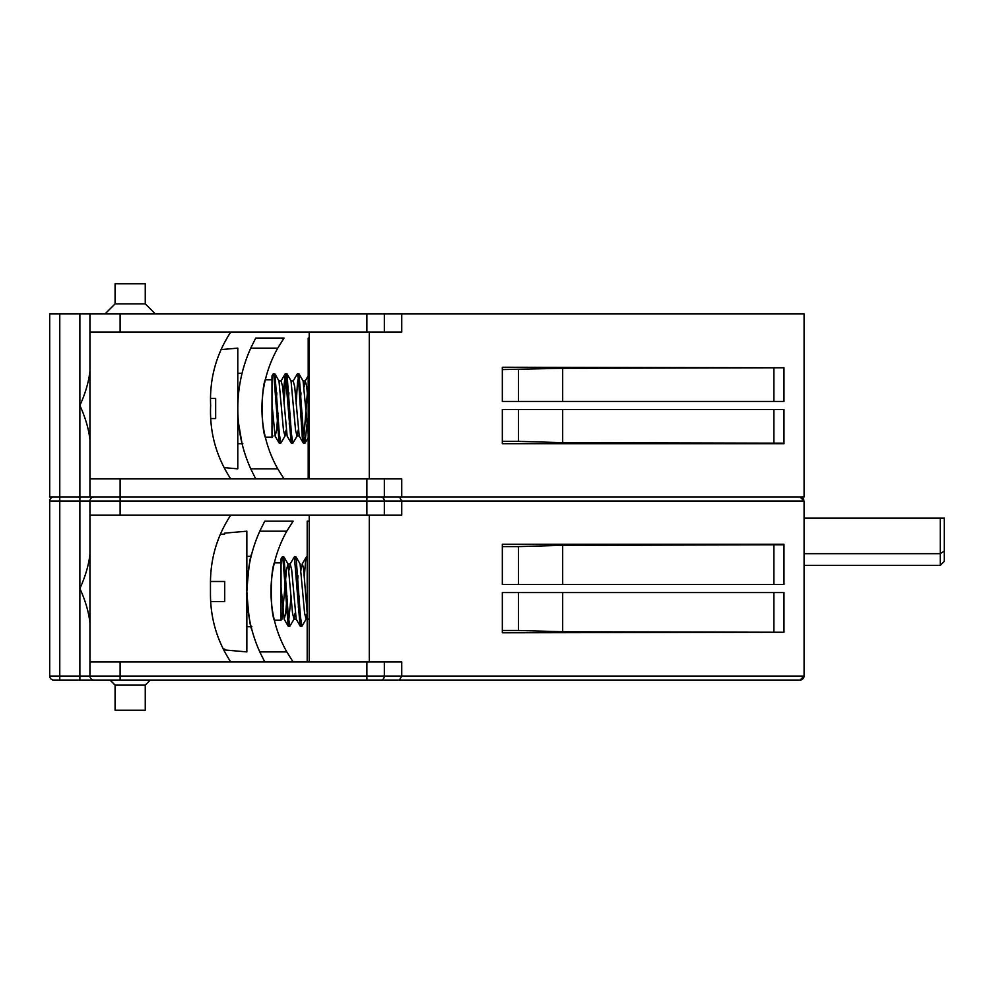 <?xml version="1.0" encoding="UTF-8"?>
<svg xmlns="http://www.w3.org/2000/svg" width="994" height="994" viewBox="0 0 994 994"><rect width="100%" height="100%" fill="white"/><g stroke="black" fill="none" stroke-linecap="round" stroke-linejoin="round"><path stroke-width="1.49" d="M804.084 553.695L940.274 553.695L940.274 565.4L804.084 565.4M940.274 518.122L940.274 553.695L944.3 550.962L944.3 518.122L804.084 518.122M308.202 404.123L306.736 386.417L305.27 380.888L304.176 386.852M302.151 413.032L301.319 424.09M297.069 436.043L299.206 436.043L294.684 386.504L293.168 380.938L297.405 373.831L298.498 379.149L302.275 437.074L303.443 443.15L307.357 392.854M290.086 413.019L289.254 424.127M283.215 392.816L285.34 373.732L291.167 443.026L287.142 436.08L282.631 386.678L281.078 380.938M278.009 413.032L276.556 430.601L275.102 436.105L271.996 404.148M271.996 434.428L272.928 436.018L271.996 437.621L271.996 381.124M275.102 436.105L279.128 443.063L273.884 375.521L273.263 373.819L271.996 375.869L271.996 396.805M279.128 443.063L280.047 440.628M291.167 443.026L292.112 440.628M384.33 332.046L401.75 332.046L401.75 313.93L804.084 313.93L804.084 497L89.932 497L89.932 332.046L384.33 332.046L384.33 313.93L401.75 313.93M804.084 501.026L804.084 676.044L89.932 676.044L89.932 515.103L401.75 515.103L401.75 501.026L804.084 501.026L800.058 497M301.17 569.947L302.226 563.946L303.468 567.437L307.196 613.149L306.115 619.1L308.252 619.113M306.102 619.125L304.599 613.286L300.089 563.971M297.989 575.911L297.156 586.994M295.131 613.124L294.062 619.138M296.212 619.2L294.038 619.187L292.534 613.286L288.024 563.933L286.508 569.711L281.985 619.163L281.041 617.448M299.132 596.102L298.299 607.197M296.187 619.163L291.677 569.786L290.173 563.933L289.092 569.972M287.067 596.089L285.613 613.696L284.147 619.138L281.041 587.218M281.041 620.057L281.041 564.194L282.147 557.05L282.942 558.64L288.185 626.121L291.118 596.114M282.147 557.05L281.041 558.939L281.041 562.877L274.369 562.877M288.012 563.909L290.186 563.921L294.386 556.789L300.051 625.673L301.157 623.685M304.338 575.911L305.754 559.063L306.463 556.888L307.196 559.398M89.932 497L49.7 497L49.7 313.93L384.33 313.93M155.312 313.93L145.261 303.878L115.08 303.878L105.016 313.93M145.261 303.878L145.261 283.762L115.08 283.762L115.08 303.878M230.757 478.897C216.17 456.581 209.461 432.104 210.641 405.465C209.461 378.838 216.17 354.361 230.757 332.046M502.33 367.246L502.33 369.569L562.679 368.302L783.968 367.768L502.33 367.246M502.33 369.569L502.33 401.439L562.679 401.439L562.679 368.302M562.679 401.439L783.968 401.439L783.968 367.768M518.421 401.439L518.421 369.569M89.932 439.721C88.727 428.899 85.372 417.48 79.88 405.465C85.372 393.462 88.727 382.044 89.932 371.209M89.932 313.93L89.932 332.046M237.79 373.284L242.064 373.284L242.685 370.849L241.977 373.632M265.41 437.546C261.173 429.135 261.173 387.834 265.41 379.422M238.523 423.158L242.064 443.684M255.719 338.072L284.06 338.072L277.748 348.136L284.06 338.072L255.719 338.072L250.737 348.136L277.748 348.136A123.082 123.082 0 0 0 277.748 468.833L284.06 478.897L277.748 468.833L250.737 468.833L255.719 478.897M250.737 468.833A147.224 147.224 0 0 1 250.737 348.136M307.034 424.09L304.922 443.138L303.456 433.583L299.057 373.968L297.504 382.417L296.113 403.937M298.138 430.104L297.044 436.105L292.845 443.225L291.391 433.558L286.993 373.881L285.427 382.404L284.048 403.949M286.073 430.067L285.017 436.08L280.78 443.187L279.314 433.67L274.94 373.993L274.009 376.291M308.202 434.44L303.095 380.913L299.057 373.968M301.008 392.878L300.176 403.937M297.044 436.105L295.541 430.166L291.031 380.839L286.993 373.881M288.931 392.816L288.098 403.949M285.017 436.08L283.501 430.489L278.979 380.938L274.94 373.993M276.866 392.878L276.034 403.937M215.661 398.432L210.467 398.432L215.661 398.432L215.661 418.549L210.641 418.549L215.661 418.549M221.041 349.602L237.79 348.136L237.79 468.833L224.097 467.64M237.79 443.684L242.822 443.684M265.323 437.149L271.996 437.149M309.209 338.072L308.202 338.072L308.202 478.897M401.75 497L401.75 478.897L89.932 478.897M53.726 680.07A4.026 4.026 0 0 1 49.7 676.044A4.026 4.026 0 0 0 53.726 680.07L93.958 680.07A4.026 4.026 0 0 1 89.932 676.044L49.7 676.044L49.7 501.026A4.026 4.026 0 0 1 53.726 497M89.932 622.791C88.727 611.956 85.372 600.538 79.88 588.535C85.372 576.52 88.727 565.101 89.932 554.279M59.764 680.07L59.764 501.026L89.932 501.026L89.932 515.103M803.885 677.299L804.084 676.044L800.058 680.07L120.112 680.07L399.426 680.07L401.75 676.044L401.75 661.954L89.932 661.954M369.271 661.954L369.271 515.103M502.33 546.588L502.33 544.277L783.968 544.277L783.968 584.509L502.33 584.509L502.33 546.588L518.421 546.588L518.421 584.509M783.968 632.259L502.33 632.793L502.33 592.561L783.968 592.561L783.968 632.259L562.679 631.737L562.679 592.561M309.209 661.954L309.209 515.103M230.757 661.954C217.413 641.627 210.653 619.299 210.467 594.984L210.467 582.086C210.653 557.771 217.413 535.443 230.757 515.103M145.261 685.09L115.08 685.09L115.08 710.238L145.261 710.238L145.261 685.09L150.28 680.07M115.08 685.09L110.048 680.07L105.016 680.07M803.724 677.697L802.481 679.262L803.724 677.697M89.932 676.044A4.026 4.026 0 0 0 93.958 680.07L120.112 680.07L120.112 661.954M801.437 679.821L800.12 680.058M562.679 631.737L518.421 630.469L518.421 592.561M518.421 630.469L502.33 630.469M940.274 565.4L944.3 561.374L944.3 550.962M309.209 521.142L307.196 521.142L307.196 661.954M281.998 619.038L281.041 620.02M274.369 620.219L281.041 620.219M246.847 626.754L251.88 626.754M224.719 534.002L220.283 534.399L224.719 534.002L224.719 533.132L246.847 531.194L246.847 651.902L224.719 649.964L224.719 649.094L223.203 648.958L224.719 649.094M224.719 581.49L210.467 581.49L224.719 581.49L224.719 601.606L210.641 601.606L224.719 601.606M306.127 619.15L301.903 626.295L300.437 616.64L296.05 556.951L295.131 559.423M294.087 619.1L289.826 626.232L288.372 616.727L283.986 557.062L283.054 559.349M293.118 521.142L286.794 531.194A123.082 123.082 0 0 0 286.794 651.902L293.118 661.954L286.794 651.902L259.782 651.902A147.224 147.224 0 0 1 259.782 531.194L286.794 531.194L293.118 521.142L264.777 521.142L259.782 531.194M274.468 620.616C270.231 612.205 270.231 570.891 274.468 562.48M259.782 651.902L264.777 661.954M246.847 591.554C248.488 568.456 250.128 555.907 251.73 553.919C250.128 555.907 248.488 568.456 246.847 591.554C248.488 614.652 250.128 627.189 251.73 629.177L251.122 626.754M246.847 556.342L251.122 556.342L251.73 553.919M802.481 497.808L803.724 499.373L802.469 497.808M518.421 546.588L562.679 545.333L783.968 544.799M399.426 497L401.75 501.026L384.33 501.026L384.33 515.103M380.839 497A4.026 3.479 -90 0 1 384.33 501.026L89.932 501.026A4.026 4.026 0 0 1 93.958 497M562.679 545.333L562.679 584.509M369.271 332.046L369.271 478.897M783.968 443.162L562.679 442.641L562.679 409.491L783.968 409.491L783.968 443.684L502.33 443.684L502.33 441.373L518.421 441.373L518.421 409.491L502.33 409.491L502.33 441.373M309.209 332.046L309.209 478.897M562.679 442.641L518.421 441.373M562.679 409.491L518.421 409.491M773.904 401.439L773.904 368.302M79.88 313.93L79.88 680.07M120.112 313.93L120.112 332.046M366.898 313.93L366.898 332.046M49.7 501.026L59.764 501.026L59.764 313.93M366.898 680.07L366.898 661.954M380.839 680.07A4.026 3.479 90 0 0 384.33 676.044L384.33 661.954M773.904 631.737L773.904 592.561M366.898 478.897L366.898 515.103M120.112 478.897L120.112 515.103M773.904 545.333L773.904 584.509M384.33 497L384.33 478.897M773.904 409.491L773.904 442.641M305.27 380.888L308.202 375.831M299.219 436.043L303.257 442.976M278.954 380.826L281.14 380.839L285.154 373.881M302.201 564.02L306.251 557.05M296.175 619.125L300.225 626.108M284.135 619.138L288.185 626.121M308.202 437.646L305.108 442.964M279.302 443.187L280.78 443.187M291.366 443.187L292.745 443.187M303.443 443.187L304.922 443.187M273.263 373.781L274.742 373.781M285.34 373.781L286.806 373.781M297.405 373.781L298.883 373.781M293.18 380.888L291.018 380.901M305.257 380.926L303.108 380.926M265.323 379.82L271.996 379.82M288.347 626.257L289.826 626.257M300.424 626.257L301.791 626.257M282.321 556.851L283.799 556.851M294.485 556.851L295.864 556.851M306.463 556.851L307.196 556.851M296.05 556.951L300.101 563.946M283.986 557.062L288.049 564.045"/></g></svg>
